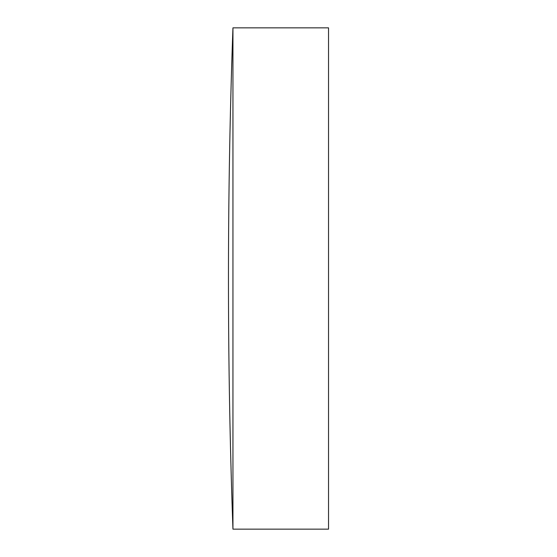 <?xml version="1.0" encoding="UTF-8"?>
<svg xmlns="http://www.w3.org/2000/svg" width="557" height="557" viewBox="0 0 557 557"><rect width="100%" height="100%" fill="white"/><g stroke="black" fill="none" stroke-linecap="round" stroke-linejoin="round"><path stroke-width="0.84" d="M232.944 529.15A7018.2 7018.2 0 0 1 232.944 27.85L328.533 27.85L328.533 529.15L232.944 529.15L232.944 27.85"/></g></svg>
